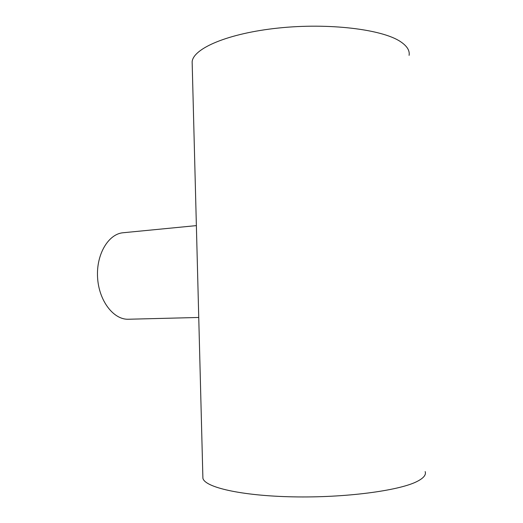 <?xml version="1.0" encoding="UTF-8"?>
<svg xmlns="http://www.w3.org/2000/svg" width="523" height="523" viewBox="0 0 523 523"><rect width="100%" height="100%" fill="white"/><g stroke="black" fill="none" stroke-linecap="round" stroke-linejoin="round"><path stroke-width="0.78" d="M425.173 471.583C426.317 474.812 423.656 478.087 417.184 481.402C399.31 490.711 344.951 497.935 292.913 496.85C240.815 495.817 204.5 487.188 202.898 478.179L202.846 476.257M409.097 55.36C409.908 50.548 407.012 45.959 400.409 41.585C382.156 29.301 328.817 22.718 278.393 28.046C227.91 33.295 193.15 48.489 192.144 61.799L192.216 64.617M128.71 319.226L128.468 319.239C113.648 319.919 98.893 300.928 97.579 277.648C96.082 254.381 108.451 233.801 123.251 232.735L196.373 225.616M202.898 478.179L192.144 61.799M128.468 319.239L198.747 317.468"/></g></svg>
